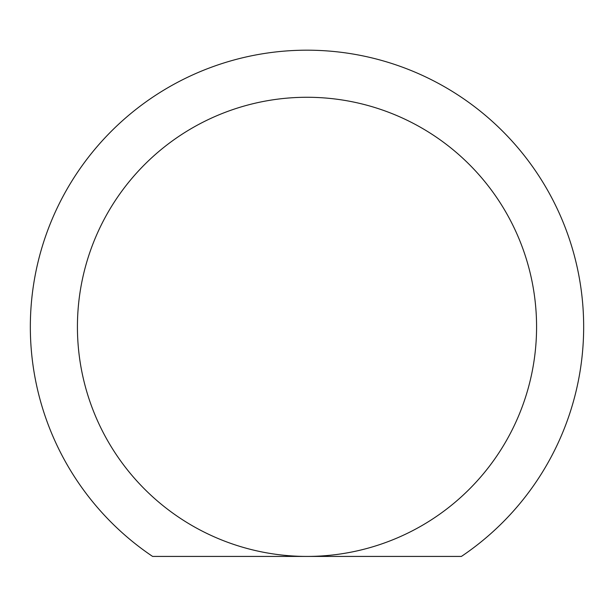 <?xml version="1.0" encoding="UTF-8"?>
<svg xmlns="http://www.w3.org/2000/svg" width="614" height="614" viewBox="0 0 614 614"><rect width="100%" height="100%" fill="white"/><g stroke="black" fill="none" stroke-linecap="round" stroke-linejoin="round"><path stroke-width="0.92" d="M307 97.273A229.575 229.575 0 0 0 77.425 326.848A229.575 229.575 0 0 0 307 556.422L461.406 556.422A276.668 276.668 0 0 0 514.824 144.221A276.668 276.668 0 0 0 99.176 144.221A276.668 276.668 0 0 0 152.594 556.422L307 556.422A229.575 229.575 0 0 0 536.575 326.848A229.575 229.575 0 0 0 307 97.273A229.575 229.575 0 0 1 536.575 326.848A229.575 229.575 0 0 1 307 556.422"/></g></svg>
